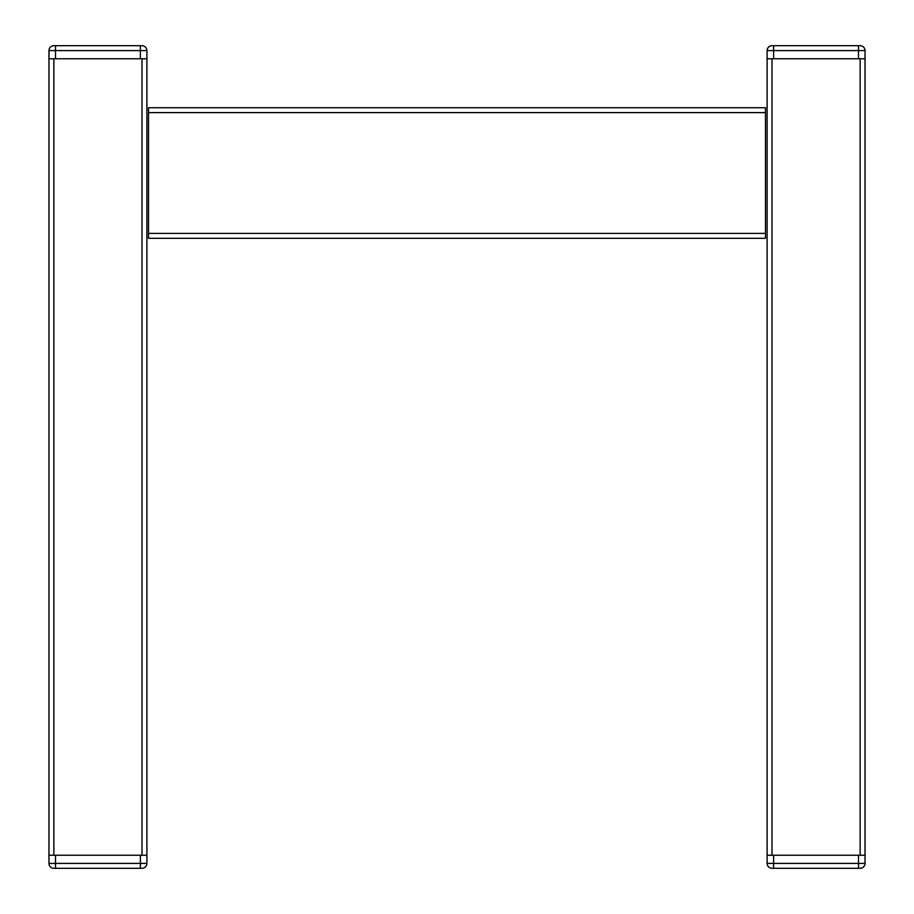 <?xml version="1.0" encoding="UTF-8"?>
<svg xmlns="http://www.w3.org/2000/svg" width="914" height="914" viewBox="0 0 914 914"><rect width="100%" height="100%" fill="white"/><g stroke="black" fill="none" stroke-linecap="round" stroke-linejoin="round"><path stroke-width="1.37" d="M865.032 58.759L865.032 855.241L767.109 855.241L767.109 50.601A4.901 4.901 0 0 1 771.999 45.7L860.143 45.7A4.901 4.901 0 0 1 865.032 50.601L865.032 58.759L767.109 58.759M146.891 58.759L146.891 855.241L48.968 855.241L48.968 50.601A4.901 4.901 0 0 1 53.857 45.7L142.001 45.7A4.901 4.901 0 0 1 146.891 50.601L146.891 58.759L48.968 58.759M765.475 107.726L765.475 238.291L148.525 238.291L148.525 107.726L765.475 107.726M55.491 58.759L140.368 58.759L140.368 50.601L55.491 50.601L55.491 58.759M142.001 45.7A4.901 4.901 0 0 1 146.891 50.601L140.368 50.601L140.368 45.7L142.001 45.7A4.901 4.901 0 0 1 146.891 50.601M55.491 45.7L55.491 50.601L48.968 50.601A4.901 4.901 0 0 1 53.857 45.7A4.901 4.901 0 0 0 48.968 50.601A4.901 4.901 0 0 1 53.857 45.7M773.632 58.759L858.509 58.759L858.509 50.601L773.632 50.601L773.632 58.759M860.143 45.7A4.901 4.901 0 0 1 865.032 50.601L858.509 50.601L858.509 45.7L860.143 45.7A4.901 4.901 0 0 1 865.032 50.601M773.632 45.7L773.632 50.601L767.109 50.601A4.901 4.901 0 0 1 771.999 45.7A4.901 4.901 0 0 0 767.109 50.601A4.901 4.901 0 0 1 771.999 45.7M140.368 855.241L55.491 855.241L55.491 863.399L140.368 863.399L140.368 855.241M146.891 855.241L146.891 863.399A4.901 4.901 0 0 1 142.001 868.3L53.857 868.3A4.901 4.901 0 0 1 48.968 863.399L48.968 855.241M146.891 863.399A4.901 4.901 0 0 1 142.001 868.3A4.901 4.901 0 0 0 146.891 863.399L140.368 863.399L140.368 868.3M55.491 868.3L53.857 868.3A4.901 4.901 0 0 1 48.968 863.399L55.491 863.399L55.491 868.3M53.857 868.3A4.901 4.901 0 0 1 48.968 863.399A4.901 4.901 0 0 0 53.857 868.3M858.509 855.241L773.632 855.241L773.632 863.399L858.509 863.399L858.509 855.241M865.032 855.241L865.032 863.399A4.901 4.901 0 0 1 860.143 868.3L771.999 868.3A4.901 4.901 0 0 1 767.109 863.399L767.109 855.241M865.032 863.399A4.901 4.901 0 0 1 860.143 868.3A4.901 4.901 0 0 0 865.032 863.399L858.509 863.399L858.509 868.3M773.632 868.3L771.999 868.3A4.901 4.901 0 0 1 767.109 863.399L773.632 863.399L773.632 868.3M771.999 868.3A4.901 4.901 0 0 1 767.109 863.399A4.901 4.901 0 0 0 771.999 868.3M771.999 855.241L771.999 58.759M860.143 855.241L860.143 58.759M53.857 855.241L53.857 58.759M142.001 855.241L142.001 58.759M765.475 112.616L148.525 112.616M765.475 233.401L148.525 233.401"/></g></svg>
